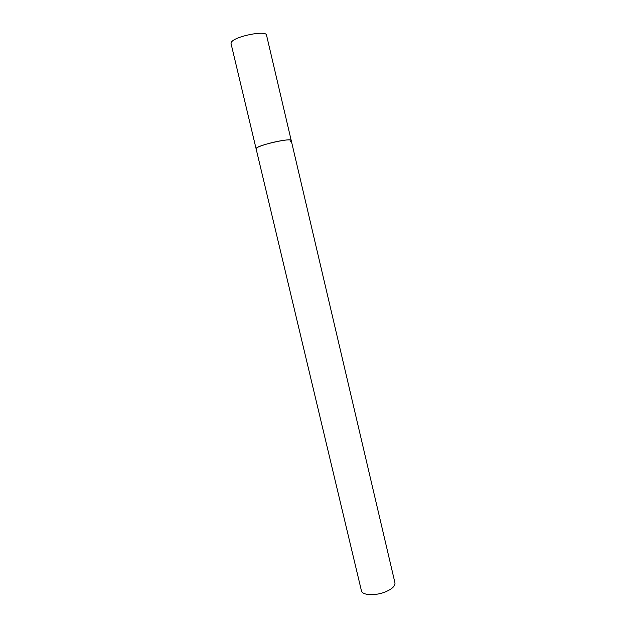<?xml version="1.0" encoding="UTF-8"?>
<svg xmlns="http://www.w3.org/2000/svg" width="626" height="626" viewBox="0 0 626 626"><rect width="100%" height="100%" fill="white"/><g stroke="black" fill="none" stroke-linecap="round" stroke-linejoin="round"><path stroke-width="0.94" d="M291.2 140.388L394.959 582.861C395.296 586.116 391.915 589.199 384.826 592.102C374.786 596.062 362.071 595.256 361.429 590.78L231.025 43.546L231.44 42.138C234.844 36.261 266.48 29.993 266.527 35.15L291.2 140.388C290.542 139.481 286.309 139.754 278.5 141.21C267.482 143.315 255.322 147.4 256.081 148.691L256.637 147.916C260.58 144.504 291.732 137.736 291.2 140.388L290.456 141.288"/></g></svg>
